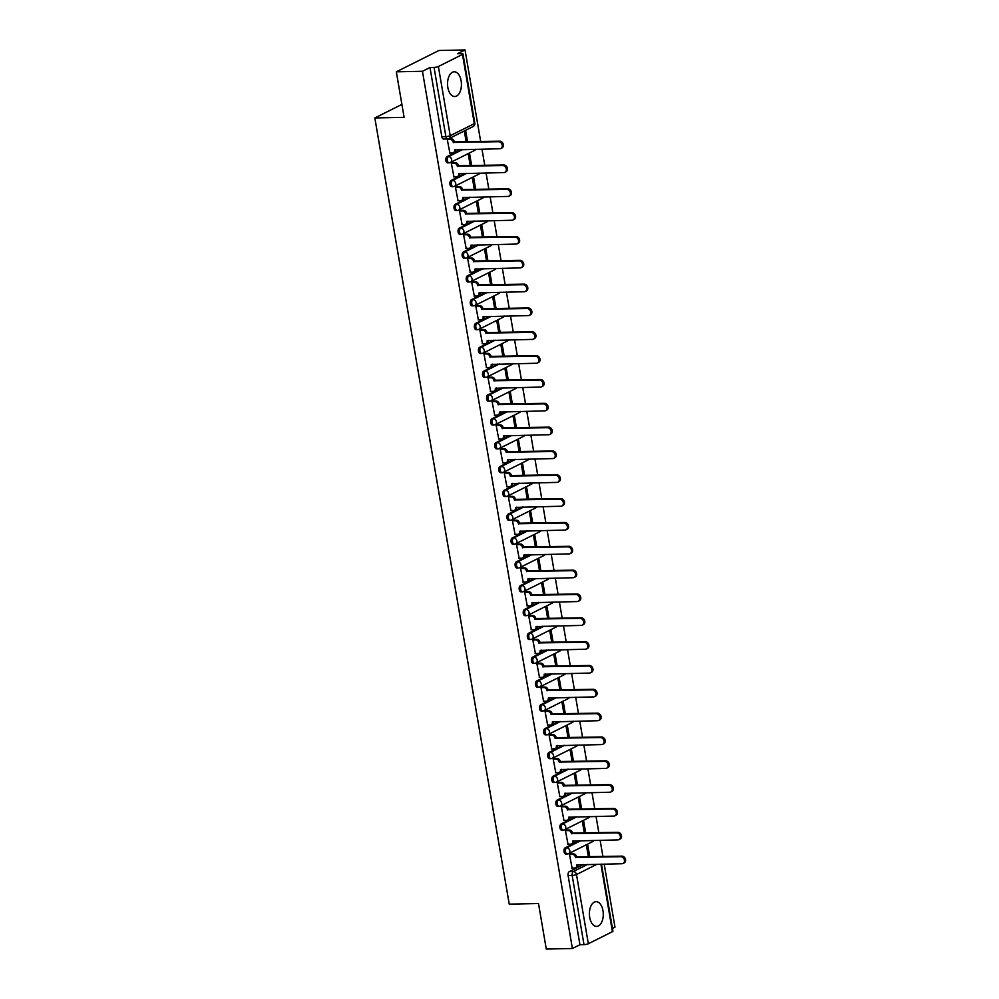 <?xml version="1.0" encoding="UTF-8"?>
<svg xmlns="http://www.w3.org/2000/svg" width="999" height="999" viewBox="0 0 999 999"><rect width="100%" height="100%" fill="white"/><g stroke="black" fill="none" stroke-linecap="round" stroke-linejoin="round"><path stroke-width="1.5" d="M579.37 840.696L565.209 847.789A3.172 1.786 88.8 0 0 564.035 851.697A3.172 1.786 88.8 0 0 565.796 854.008L567.245 853.983A3.172 1.786 -91.2 0 1 565.471 851.66A3.172 1.786 -91.2 0 1 566.658 847.751L580.819 840.659M575.299 816.857L561.138 823.95A3.172 1.786 88.8 0 0 559.952 827.859A3.172 1.786 88.8 0 0 561.725 830.181L563.174 830.144A3.172 1.786 -91.2 0 1 561.401 827.834A3.172 1.786 -91.2 0 1 562.587 823.925L576.748 816.832M571.228 793.031L557.067 800.124A3.172 1.786 88.8 0 0 555.881 804.033A3.172 1.786 88.8 0 0 557.654 806.343L559.103 806.318A3.172 1.786 -91.2 0 1 557.33 803.995A3.172 1.786 -91.2 0 1 558.503 800.087L572.677 792.994M567.157 769.193L552.996 776.285A3.172 1.786 88.8 0 0 551.81 780.194A3.172 1.786 88.8 0 0 553.583 782.517L555.019 782.479A3.172 1.786 -91.2 0 1 553.259 780.169A3.172 1.786 -91.2 0 1 554.433 776.26L568.593 769.168M563.074 745.366L548.913 752.459A3.172 1.786 88.8 0 0 547.739 756.368A3.172 1.786 88.8 0 0 549.5 758.678L550.948 758.653A3.172 1.786 -91.2 0 1 549.175 756.33A3.172 1.786 -91.2 0 1 550.362 752.422L564.522 745.329M559.003 721.528L544.842 728.621A3.172 1.786 88.8 0 0 543.668 732.529A3.172 1.786 88.8 0 0 545.429 734.852L546.878 734.814A3.172 1.786 -91.2 0 1 545.104 732.504A3.172 1.786 -91.2 0 1 546.291 728.596L560.451 721.503M554.932 697.702L540.771 704.782A3.172 1.786 88.8 0 0 539.585 708.691A3.172 1.786 88.8 0 0 541.358 711.013L542.807 710.988A3.172 1.786 -91.2 0 1 541.033 708.666A3.172 1.786 -91.2 0 1 542.22 704.757L556.381 697.664M550.861 673.863L536.7 680.956A3.172 1.786 88.8 0 0 535.514 684.864A3.172 1.786 88.8 0 0 537.287 687.187L538.723 687.15A3.172 1.786 -91.2 0 1 536.962 684.827A3.172 1.786 -91.2 0 1 538.136 680.931L552.297 673.838M546.778 650.037L532.617 657.117A3.172 1.786 88.8 0 0 531.443 661.026A3.172 1.786 88.8 0 0 533.216 663.348L534.652 663.324A3.172 1.786 -91.2 0 1 532.879 661.001A3.172 1.786 -91.2 0 1 534.065 657.092L548.226 649.999M542.707 626.198L528.546 633.291A3.172 1.786 88.8 0 0 527.372 637.2A3.172 1.786 88.8 0 0 529.133 639.522L530.581 639.485A3.172 1.786 -91.2 0 1 528.808 637.162A3.172 1.786 -91.2 0 1 529.994 633.254L544.155 626.173M538.636 602.36L524.475 609.452A3.172 1.786 88.8 0 0 523.289 613.361A3.172 1.786 88.8 0 0 525.062 615.684L526.51 615.659A3.172 1.786 -91.2 0 1 524.737 613.336A3.172 1.786 -91.2 0 1 525.924 609.427L540.084 602.335M534.565 578.533L520.404 585.626A3.172 1.786 88.8 0 0 519.218 589.535A3.172 1.786 88.8 0 0 520.991 591.845L522.427 591.82A3.172 1.786 -91.2 0 1 520.666 589.497A3.172 1.786 -91.2 0 1 521.84 585.589L536.001 578.508M530.494 554.695L516.333 561.788A3.172 1.786 88.8 0 0 515.147 565.696A3.172 1.786 88.8 0 0 516.92 568.019L518.356 567.994A3.172 1.786 -91.2 0 1 516.595 565.671A3.172 1.786 -91.2 0 1 517.769 561.763L531.93 554.67M526.411 530.869L512.25 537.962A3.172 1.786 88.8 0 0 511.076 541.87A3.172 1.786 88.8 0 0 512.837 544.18L514.285 544.155A3.172 1.786 -91.2 0 1 512.512 541.833A3.172 1.786 -91.2 0 1 513.698 537.924L527.859 530.831M522.34 507.03L508.179 514.123A3.172 1.786 88.8 0 0 506.993 518.031A3.172 1.786 88.8 0 0 508.766 520.354L510.214 520.317A3.172 1.786 -91.2 0 1 508.441 518.006A3.172 1.786 -91.2 0 1 509.627 514.098L523.788 507.005M518.269 483.204L504.108 490.297A3.172 1.786 88.8 0 0 502.922 494.205A3.172 1.786 88.8 0 0 504.695 496.515L506.143 496.491A3.172 1.786 -91.2 0 1 504.37 494.168A3.172 1.786 -91.2 0 1 505.544 490.259L519.705 483.166M514.198 459.365L500.037 466.458A3.172 1.786 88.8 0 0 498.851 470.367A3.172 1.786 88.8 0 0 500.624 472.689L502.06 472.652A3.172 1.786 -91.2 0 1 500.299 470.342A3.172 1.786 -91.2 0 1 501.473 466.433L515.634 459.34M510.114 435.539L495.954 442.619A3.172 1.786 88.8 0 0 494.78 446.528A3.172 1.786 88.8 0 0 496.54 448.851L497.989 448.826A3.172 1.786 -91.2 0 1 496.216 446.503A3.172 1.786 -91.2 0 1 497.402 442.594L511.563 435.502M506.043 411.7L491.883 418.793A3.172 1.786 88.8 0 0 490.709 422.702A3.172 1.786 88.8 0 0 492.47 425.025L493.918 424.987A3.172 1.786 -91.2 0 1 492.145 422.677A3.172 1.786 -91.2 0 1 493.331 418.768L507.492 411.675M501.973 387.874L487.812 394.955A3.172 1.786 88.8 0 0 486.625 398.863A3.172 1.786 88.8 0 0 488.399 401.186L489.847 401.161A3.172 1.786 -91.2 0 1 488.074 398.838A3.172 1.786 -91.2 0 1 489.26 394.93L503.421 387.837M497.902 364.036L483.741 371.128A3.172 1.786 88.8 0 0 482.554 375.037A3.172 1.786 88.8 0 0 484.328 377.36L485.764 377.322A3.172 1.786 -91.2 0 1 484.003 375A3.172 1.786 -91.2 0 1 485.177 371.091L499.338 364.011M493.818 340.197L479.657 347.29A3.172 1.786 88.8 0 0 478.484 351.198A3.172 1.786 88.8 0 0 480.257 353.521L481.693 353.496A3.172 1.786 -91.2 0 1 479.92 351.173A3.172 1.786 -91.2 0 1 481.106 347.265L495.267 340.172M489.747 316.371L475.586 323.464A3.172 1.786 88.8 0 0 474.413 327.372A3.172 1.786 88.8 0 0 476.173 329.682L477.622 329.658A3.172 1.786 -91.2 0 1 475.849 327.335A3.172 1.786 -91.2 0 1 477.035 323.426L491.196 316.346M485.676 292.532L471.516 299.625A3.172 1.786 88.8 0 0 470.329 303.534A3.172 1.786 88.8 0 0 472.102 305.856L473.551 305.831A3.172 1.786 -91.2 0 1 471.778 303.509A3.172 1.786 -91.2 0 1 472.964 299.6L487.125 292.507M481.605 268.706L467.445 275.799A3.172 1.786 88.8 0 0 466.258 279.708A3.172 1.786 88.8 0 0 468.032 282.018L469.468 281.993A3.172 1.786 -91.2 0 1 467.707 279.67A3.172 1.786 -91.2 0 1 468.881 275.761L483.041 268.669M477.534 244.867L463.361 251.96A3.172 1.786 88.8 0 0 462.187 255.869A3.172 1.786 88.8 0 0 463.961 258.192L465.397 258.154A3.172 1.786 -91.2 0 1 463.636 255.844A3.172 1.786 -91.2 0 1 464.81 251.935L478.971 244.842M473.451 221.041L459.29 228.134A3.172 1.786 88.8 0 0 458.116 232.043A3.172 1.786 88.8 0 0 459.877 234.353L461.326 234.328A3.172 1.786 -91.2 0 1 459.552 232.005A3.172 1.786 -91.2 0 1 460.739 228.097L474.9 221.004M469.38 197.203L455.219 204.296A3.172 1.786 88.8 0 0 454.033 208.204A3.172 1.786 88.8 0 0 455.806 210.527L457.255 210.489A3.172 1.786 -91.2 0 1 455.482 208.179A3.172 1.786 -91.2 0 1 456.668 204.271L470.829 197.178M465.309 173.376L451.148 180.457A3.172 1.786 88.8 0 0 449.962 184.365A3.172 1.786 88.8 0 0 451.735 186.688L453.171 186.663A3.172 1.786 -91.2 0 1 451.411 184.34A3.172 1.786 -91.2 0 1 452.584 180.432L466.745 173.339M461.238 149.538L447.077 156.631A3.172 1.786 88.8 0 0 445.891 160.539A3.172 1.786 88.8 0 0 447.664 162.862L449.1 162.825A3.172 1.786 -91.2 0 1 447.34 160.514A3.172 1.786 -91.2 0 1 448.514 156.606L462.674 149.513M461.126 80.832A12.375 6.943 88.8 0 0 454.233 71.778A12.375 6.943 88.8 0 0 447.839 87.475A12.375 6.943 88.8 0 0 454.745 96.528A12.375 6.943 88.8 0 0 461.126 80.832M602.984 910.701A12.375 6.943 88.8 0 0 596.078 901.66A12.375 6.943 88.8 0 0 589.697 917.357A12.375 6.943 88.8 0 0 596.59 926.398A12.375 6.943 88.8 0 0 602.984 910.701M612.474 928.446L614.984 927.184L604.195 864.098M602.909 856.543L600.124 840.259M598.838 832.704L596.053 816.433M594.755 808.878L591.982 792.594M590.684 785.039L587.899 768.768M586.613 761.213L583.828 744.929M582.542 737.374L579.757 721.103M578.458 713.548L575.686 697.265M574.388 689.71L571.603 673.438M570.317 665.871L567.532 649.6M566.246 642.045L563.461 625.774M562.175 618.206L559.39 601.935M558.091 594.38L555.319 578.096M554.02 570.541L551.236 554.27M549.949 546.715L547.165 530.432M545.879 522.877L543.094 506.605M541.795 499.05L539.023 482.767M537.724 475.212L534.94 458.941M533.653 451.386L530.869 435.102M529.582 427.547L526.798 411.276M525.499 403.708L522.727 387.437M521.428 379.882L518.643 363.611M517.357 356.044L514.572 339.772M513.286 332.217L510.501 315.934M509.215 308.379L506.431 292.108M505.132 284.553L502.347 268.269M501.061 260.714L498.276 244.443M496.99 236.888L494.205 220.604M492.919 213.049L490.134 196.778M488.836 189.223L486.063 172.939M484.765 165.384L481.98 149.113M480.694 141.546L465.034 49.95L457.492 53.721L461.563 53.634A3.172 0.674 -9.7 0 1 462.987 53.958A3.172 0.674 -9.7 0 1 462.487 54.433L438.386 66.508L450.212 135.714L474.313 123.651L462.487 54.433M396.328 71.816L422.452 71.279L572.402 948.513L546.278 949.05L538.498 903.521L509.228 904.132L374.837 117.944L404.108 117.345L396.328 71.816L438.911 50.487L465.034 49.95M601.485 864.147L612.936 931.193A3.172 0.674 170.3 0 1 612.437 931.667L588.336 943.743A3.172 0.674 170.3 0 1 584.003 944.654L579.932 944.729L568.106 875.524A3.172 1.786 -91.2 0 1 569.293 871.615L583.453 864.522M579.932 944.729L572.402 948.513M429.982 67.495L441.82 136.701L445.891 136.626A3.172 0.674 170.3 0 0 450.212 135.714A3.172 2.535 63.4 0 1 449.013 138.611A3.172 2.535 63.4 0 1 448.114 138.824A3.172 1.786 -91.2 0 1 447.652 138.936A3.172 1.786 -91.2 0 1 445.891 136.626L434.053 67.42L429.982 67.495L422.452 71.279M434.053 67.42A3.172 0.674 -9.7 0 0 438.386 66.508M448.576 138.923L447.277 139.448L449.875 153.072M471.64 165.659L469.667 154.108L468.381 154.745L470.254 165.684M452.647 162.75L451.348 163.274L453.946 176.91M475.711 189.485L473.738 177.947L472.465 178.584L474.325 189.523M456.718 186.588L455.432 187.113L458.017 200.737M479.782 213.324L477.809 201.773L476.535 202.41L478.409 213.349M460.801 210.427L459.503 210.939L462.1 224.575M483.853 237.15L481.88 225.612L480.606 226.249L482.48 237.188M464.872 234.253L463.573 234.777L466.171 248.401M487.937 260.989L485.964 249.438L484.677 250.075L486.55 261.014M468.943 258.092L467.644 258.604L470.242 272.24M492.007 284.827L490.034 273.276L488.761 273.913L490.621 284.852M473.014 281.918L471.715 282.442L474.313 296.066M496.078 308.654L494.105 297.103L492.832 297.752L494.692 308.679M477.097 305.756L475.799 306.281L478.384 319.905M500.149 332.492L498.176 320.941L496.903 321.578L498.776 332.517M481.168 329.583L479.87 330.107L482.467 343.731M504.233 356.318L502.26 344.767L500.974 345.417L502.847 356.343M485.239 353.421L483.941 353.946L486.538 367.57M508.304 380.157L506.331 368.606L505.044 369.243L506.918 380.182M489.31 377.247L488.012 377.772L490.609 391.396M512.375 403.983L510.402 392.432L509.128 393.082L510.988 404.021M493.394 401.086L492.095 401.61L494.68 415.234M516.446 427.822L514.473 416.271L513.199 416.908L515.072 427.847M497.465 424.912L496.166 425.437L498.763 439.073M520.529 451.648L518.543 440.109L517.27 440.746L519.143 451.685M501.535 448.751L500.237 449.275L502.834 462.899M524.6 475.487L522.627 463.936L521.341 464.572L523.214 475.512M505.606 472.577L504.308 473.101L506.905 486.738M528.671 499.313L526.698 487.774L525.424 488.411L527.285 499.35M509.677 496.416L508.391 496.94L510.976 510.564M532.742 523.151L530.769 511.6L529.495 512.237L531.368 523.176M513.761 520.254L512.462 520.766L515.059 534.403M536.813 546.99L534.84 535.439L533.566 536.076L535.439 547.015M517.832 544.08L516.533 544.605L519.13 558.229M540.896 570.816L538.923 559.265L537.637 559.902L539.51 570.841M521.903 567.919L520.604 568.443L523.201 582.067M544.967 594.655L542.994 583.104L541.72 583.741L543.581 594.68M525.973 591.745L524.675 592.27L527.272 605.894M549.038 618.481L547.065 606.93L545.791 607.579L547.664 618.506M530.057 615.584L528.758 616.108L531.356 629.732M553.109 642.32L551.136 630.769L549.862 631.405L551.735 642.345M534.128 639.41L532.829 639.934L535.427 653.558M557.192 666.146L555.219 654.595L553.933 655.244L555.806 666.183M538.199 663.249L536.9 663.773L539.497 677.397M561.263 689.984L559.29 678.433L558.004 679.07L559.877 690.009M542.27 687.075L540.971 687.599L543.568 701.223M565.334 713.81L563.361 702.272L562.087 702.909L563.948 713.848M546.353 710.913L545.054 711.438L547.639 725.062M569.405 737.649L567.432 726.098L566.158 726.735L568.031 737.674M550.424 734.74L549.125 735.264L551.723 748.9M573.488 761.475L571.503 749.937L570.229 750.574L572.102 761.513M554.495 758.578L553.196 759.103L555.794 772.726M577.559 785.314L575.586 773.763L574.3 774.4L576.173 785.339M558.566 782.417L557.267 782.929L559.865 796.565M581.63 809.153L579.657 797.602L578.384 798.238L580.244 809.178M562.637 806.243L561.351 806.767L563.936 820.391M585.701 832.979L583.728 821.428L582.454 822.065L584.328 833.004M566.72 830.082L565.422 830.594L568.019 844.23M589.785 856.817L587.799 845.266L586.525 845.903L588.399 856.842M570.791 853.908L569.492 854.432L572.09 868.056M401.898 104.395L374.837 117.944M467.569 141.821L465.596 130.307M464.31 130.944L466.183 141.858M441.82 136.701A3.172 1.786 88.8 0 0 443.581 139.023L447.652 138.936A3.172 3.172 0 0 0 449.013 138.611L473.114 126.536A3.172 3.172 0 0 0 474.825 123.164L462.987 53.958M449.612 153.072L452.46 153.022A3.172 2.535 -116.6 0 0 453.359 152.797A3.172 2.535 -116.6 0 0 454.557 149.912L499.812 148.739A3.646 2.922 -116.6 0 0 500.836 148.489A3.646 2.922 -116.6 0 0 502.072 144.53A3.646 2.922 -116.6 0 0 498.601 141.708L453.284 142.42A3.172 2.535 -116.6 0 0 450.137 139.423L451.236 138.861A3.172 2.535 63.4 0 1 454.383 141.87L499.712 141.159A3.646 2.922 63.4 0 1 503.171 143.981A3.646 2.922 63.4 0 1 501.948 147.939L500.836 148.489M448.314 138.923L451.236 138.861M455.706 149.65A3.172 2.535 63.4 0 1 454.458 152.248L453.359 152.797M447.29 139.485L450.137 139.423M453.321 142.657L454.433 142.095M453.683 176.91L456.531 176.848A3.172 2.535 -116.6 0 0 457.43 176.636A3.172 2.535 -116.6 0 0 458.628 173.739L503.883 172.577A3.646 2.922 -116.6 0 0 504.92 172.315A3.646 2.922 -116.6 0 0 506.143 168.356A3.646 2.922 -116.6 0 0 502.684 165.547L457.355 166.259A3.172 2.535 -116.6 0 0 454.208 163.249L455.319 162.7A3.172 2.535 63.4 0 1 458.466 165.697L503.783 164.985A3.646 2.922 63.4 0 1 507.242 167.807A3.646 2.922 63.4 0 1 506.018 171.766L504.92 172.315M452.385 162.762L455.319 162.7M459.777 173.489A3.172 2.535 63.4 0 1 458.541 176.074L457.43 176.636M451.361 163.312L454.208 163.249M457.392 166.483L458.504 165.934M457.754 200.749L460.601 200.687A3.172 2.535 -116.6 0 0 461.501 200.462A3.172 2.535 -116.6 0 0 462.712 197.577L507.954 196.403A3.646 2.922 -116.6 0 0 508.991 196.154A3.646 2.922 -116.6 0 0 510.214 192.195A3.646 2.922 -116.6 0 0 506.755 189.373L461.426 190.085A3.172 2.535 -116.6 0 0 458.279 187.088L459.39 186.538A3.172 2.535 63.4 0 1 462.537 189.535L507.867 188.823A3.646 2.922 63.4 0 1 511.326 191.646A3.646 2.922 63.4 0 1 510.089 195.604L508.991 196.154M456.456 186.588L459.39 186.538M463.848 197.315A3.172 2.535 63.4 0 1 462.612 199.912L461.501 200.462M455.432 187.15L458.279 187.088M461.463 190.322L462.574 189.76M461.825 224.575L464.672 224.513A3.172 2.535 -116.6 0 0 465.571 224.3A3.172 2.535 -116.6 0 0 466.783 221.403L512.025 220.242A3.646 2.922 -116.6 0 0 513.061 219.992A3.646 2.922 -116.6 0 0 514.285 216.034A3.646 2.922 -116.6 0 0 510.826 213.212L465.497 213.923A3.172 2.535 -116.6 0 0 462.35 210.914L463.461 210.364A3.172 2.535 63.4 0 1 466.608 213.361L511.938 212.65A3.646 2.922 63.4 0 1 515.397 215.472A3.646 2.922 63.4 0 1 514.173 219.43L513.061 219.992M460.527 210.427L463.461 210.364M467.932 221.154A3.172 2.535 63.4 0 1 466.683 223.739L465.571 224.3M459.503 210.976L462.35 210.914M465.546 214.148L466.645 213.599M465.909 248.414L468.756 248.351A3.172 2.535 -116.6 0 0 469.655 248.127A3.172 2.535 -116.6 0 0 470.854 245.242L516.108 244.068A3.646 2.922 -116.6 0 0 517.132 243.818A3.646 2.922 -116.6 0 0 518.369 239.86A3.646 2.922 -116.6 0 0 514.897 237.038L469.58 237.75A3.172 2.535 -116.6 0 0 466.433 234.753L467.532 234.203A3.172 2.535 63.4 0 1 470.679 237.2L516.008 236.488A3.646 2.922 63.4 0 1 519.468 239.31A3.646 2.922 63.4 0 1 518.244 243.269L517.132 243.818M464.61 234.253L467.532 234.203M472.003 244.98A3.172 2.535 63.4 0 1 470.754 247.577L469.655 248.127M463.573 234.815L466.433 234.753M469.617 237.987L470.716 237.425M469.98 272.24L472.827 272.178A3.172 2.535 -116.6 0 0 473.726 271.965A3.172 2.535 -116.6 0 0 474.925 269.068L520.179 267.907A3.646 2.922 -116.6 0 0 521.203 267.657A3.646 2.922 -116.6 0 0 522.44 263.699A3.646 2.922 -116.6 0 0 518.981 260.876L473.651 261.588A3.172 2.535 -116.6 0 0 470.504 258.591L471.603 258.029A3.172 2.535 63.4 0 1 474.762 261.026L520.079 260.327A3.646 2.922 63.4 0 1 523.538 263.137A3.646 2.922 63.4 0 1 522.315 267.095L521.203 267.657M468.681 258.092L471.603 258.029M476.073 268.818A3.172 2.535 63.4 0 1 474.837 271.416L473.726 271.965M467.657 258.641L470.504 258.591M473.688 261.813L474.8 261.263M474.05 296.079L476.898 296.016A3.172 2.535 -116.6 0 0 477.797 295.791A3.172 2.535 -116.6 0 0 479.008 292.907L524.25 291.733A3.646 2.922 -116.6 0 0 525.287 291.483A3.646 2.922 -116.6 0 0 526.51 287.525A3.646 2.922 -116.6 0 0 523.051 284.715L477.722 285.414A3.172 2.535 -116.6 0 0 474.575 282.417L475.686 281.868A3.172 2.535 63.4 0 1 478.833 284.865L524.15 284.153A3.646 2.922 63.4 0 1 527.622 286.975A3.646 2.922 63.4 0 1 526.386 290.934L525.287 291.483M472.752 281.93L475.686 281.868M480.144 292.657A3.172 2.535 63.4 0 1 478.908 295.242L477.797 295.791M471.728 282.48L474.575 282.417M477.759 285.652L478.871 285.09M478.121 319.905L480.969 319.842A3.172 2.535 -116.6 0 0 481.868 319.63A3.172 2.535 -116.6 0 0 483.079 316.733L528.321 315.572A3.646 2.922 -116.6 0 0 529.358 315.322A3.646 2.922 -116.6 0 0 530.581 311.363A3.646 2.922 -116.6 0 0 527.122 308.541L481.793 309.253A3.172 2.535 -116.6 0 0 478.646 306.256L479.757 305.694A3.172 2.535 63.4 0 1 482.904 308.703L528.234 307.992A3.646 2.922 63.4 0 1 531.693 310.801A3.646 2.922 63.4 0 1 530.469 314.76L529.358 315.322M476.823 305.756L479.757 305.694M484.228 316.483A3.172 2.535 63.4 0 1 482.979 319.081L481.868 319.63M475.799 306.306L478.646 306.256M481.83 309.478L482.942 308.928M482.205 343.743L485.052 343.681A3.172 2.535 -116.6 0 0 485.951 343.469A3.172 2.535 -116.6 0 0 487.15 340.572L532.392 339.398A3.646 2.922 -116.6 0 0 533.429 339.148A3.646 2.922 -116.6 0 0 534.652 335.189A3.646 2.922 -116.6 0 0 531.193 332.38L485.876 333.092A3.172 2.535 -116.6 0 0 482.729 330.082L483.828 329.533A3.172 2.535 63.4 0 1 486.975 332.53L532.305 331.818A3.646 2.922 63.4 0 1 535.764 334.64A3.646 2.922 63.4 0 1 534.54 338.599L533.429 339.148M480.906 329.595L483.828 329.533M488.299 340.322A3.172 2.535 63.4 0 1 487.05 342.907L485.951 343.469M479.87 330.145L482.729 330.082M485.914 333.316L487.012 332.754M486.276 367.57L489.123 367.52A3.172 2.535 -116.6 0 0 490.022 367.295A3.172 2.535 -116.6 0 0 491.221 364.41L536.475 363.236A3.646 2.922 -116.6 0 0 537.499 362.987A3.646 2.922 -116.6 0 0 538.736 359.028A3.646 2.922 -116.6 0 0 535.264 356.206L489.947 356.918A3.172 2.535 -116.6 0 0 486.8 353.921L487.899 353.359A3.172 2.535 63.4 0 1 491.046 356.368L536.376 355.656A3.646 2.922 63.4 0 1 539.835 358.466A3.646 2.922 63.4 0 1 538.611 362.425L537.499 362.987M484.977 353.421L487.899 353.359M492.37 364.148A3.172 2.535 63.4 0 1 491.121 366.745L490.022 367.295M483.953 353.971L486.8 353.921M489.985 357.142L491.096 356.593M490.347 391.408L493.194 391.346A3.172 2.535 -116.6 0 0 494.093 391.133A3.172 2.535 -116.6 0 0 495.304 388.236L540.546 387.063A3.646 2.922 -116.6 0 0 541.583 386.813A3.646 2.922 -116.6 0 0 542.807 382.854A3.646 2.922 -116.6 0 0 539.348 380.045L494.018 380.756A3.172 2.535 -116.6 0 0 490.871 377.747L491.983 377.197A3.172 2.535 63.4 0 1 495.129 380.194L540.447 379.483A3.646 2.922 63.4 0 1 543.918 382.305A3.646 2.922 63.4 0 1 542.682 386.263L541.583 386.813M489.048 377.26L491.983 377.197M496.441 387.987A3.172 2.535 63.4 0 1 495.204 390.572L494.093 391.133M488.024 377.809L490.871 377.747M494.055 380.981L495.167 380.432M494.418 415.234L497.265 415.184A3.172 2.535 -116.6 0 0 498.164 414.96A3.172 2.535 -116.6 0 0 499.375 412.075L544.617 410.901A3.646 2.922 -116.6 0 0 545.654 410.651A3.646 2.922 -116.6 0 0 546.878 406.693A3.646 2.922 -116.6 0 0 543.419 403.871L498.089 404.583A3.172 2.535 -116.6 0 0 494.942 401.586L496.053 401.024A3.172 2.535 63.4 0 1 499.2 404.033L544.53 403.321A3.646 2.922 63.4 0 1 547.989 406.143A3.646 2.922 63.4 0 1 546.765 410.089L545.654 410.651M493.119 401.086L496.053 401.024M500.524 411.813A3.172 2.535 63.4 0 1 499.275 414.41L498.164 414.96M492.095 401.648L494.942 401.586M498.126 404.807L499.238 404.258M498.489 439.073L501.348 439.011A3.172 2.535 -116.6 0 0 502.235 438.798A3.172 2.535 -116.6 0 0 503.446 435.901L548.688 434.74A3.646 2.922 -116.6 0 0 549.725 434.478A3.646 2.922 -116.6 0 0 550.948 430.519A3.646 2.922 -116.6 0 0 547.489 427.709L502.172 428.421A3.172 2.535 -116.6 0 0 499.013 425.412L500.124 424.862A3.172 2.535 63.4 0 1 503.271 427.859L548.601 427.147A3.646 2.922 63.4 0 1 552.06 429.97A3.646 2.922 63.4 0 1 550.836 433.928L549.725 434.478M497.202 424.925L500.124 424.862M504.595 435.651A3.172 2.535 63.4 0 1 503.346 438.236L502.235 438.798M496.166 425.474L499.013 425.412M502.21 428.646L503.309 428.096M502.572 462.899L505.419 462.849A3.172 2.535 -116.6 0 0 506.318 462.624A3.172 2.535 -116.6 0 0 507.517 459.74L552.772 458.566A3.646 2.922 -116.6 0 0 553.796 458.316A3.646 2.922 -116.6 0 0 555.032 454.358A3.646 2.922 -116.6 0 0 551.56 451.536L506.243 452.247A3.172 2.535 -116.6 0 0 503.096 449.25L504.195 448.701A3.172 2.535 63.4 0 1 507.342 451.698L552.672 450.986A3.646 2.922 63.4 0 1 556.131 453.808A3.646 2.922 63.4 0 1 554.907 457.767L553.796 458.316M501.273 448.751L504.195 448.701M508.666 459.478A3.172 2.535 63.4 0 1 507.417 462.075L506.318 462.624M500.249 449.313L503.096 449.25M506.281 452.485L507.392 451.923M506.643 486.738L509.49 486.675A3.172 2.535 -116.6 0 0 510.389 486.463A3.172 2.535 -116.6 0 0 511.588 483.566L556.843 482.405A3.646 2.922 -116.6 0 0 557.879 482.155A3.646 2.922 -116.6 0 0 559.103 478.196A3.646 2.922 -116.6 0 0 555.644 475.374L510.314 476.086A3.172 2.535 -116.6 0 0 507.167 473.076L508.279 472.527A3.172 2.535 63.4 0 1 511.426 475.524L556.743 474.812A3.646 2.922 63.4 0 1 560.214 477.634A3.646 2.922 63.4 0 1 558.978 481.593L557.879 482.155M505.344 472.589L508.279 472.527M512.737 483.316A3.172 2.535 63.4 0 1 511.5 485.901L510.389 486.463M504.32 473.139L507.167 473.076M510.352 476.311L511.463 475.761M510.714 510.576L513.561 510.514A3.172 2.535 -116.6 0 0 514.46 510.289A3.172 2.535 -116.6 0 0 515.671 507.405L560.914 506.231A3.646 2.922 -116.6 0 0 561.95 505.981A3.646 2.922 -116.6 0 0 563.174 502.022A3.646 2.922 -116.6 0 0 559.715 499.2L514.385 499.912A3.172 2.535 -116.6 0 0 511.238 496.915L512.35 496.366A3.172 2.535 63.4 0 1 515.496 499.363L560.826 498.651A3.646 2.922 63.4 0 1 564.285 501.473A3.646 2.922 63.4 0 1 563.049 505.432L561.95 505.981M509.415 496.416L512.35 496.366M516.808 507.142A3.172 2.535 63.4 0 1 515.571 509.74L514.46 510.289M508.391 496.978L511.238 496.915M514.423 500.149L515.534 499.587M514.785 534.403L517.644 534.34A3.172 2.535 -116.6 0 0 518.531 534.128A3.172 2.535 -116.6 0 0 519.742 531.231L564.984 530.069A3.646 2.922 -116.6 0 0 566.021 529.82A3.646 2.922 -116.6 0 0 567.245 525.861A3.646 2.922 -116.6 0 0 563.786 523.039L518.456 523.751A3.172 2.535 -116.6 0 0 515.309 520.754L516.421 520.192A3.172 2.535 63.4 0 1 519.567 523.189L564.897 522.489A3.646 2.922 63.4 0 1 568.356 525.299A3.646 2.922 63.4 0 1 567.132 529.258L566.021 529.82M513.486 520.254L516.421 520.192M520.891 530.981A3.172 2.535 63.4 0 1 519.642 533.566L518.531 534.128M512.462 520.804L515.309 520.754M518.506 523.976L519.605 523.426M518.868 558.241L521.715 558.179A3.172 2.535 -116.6 0 0 522.614 557.954A3.172 2.535 -116.6 0 0 523.813 555.069L569.068 553.896A3.646 2.922 -116.6 0 0 570.092 553.646A3.646 2.922 -116.6 0 0 571.328 549.687A3.646 2.922 -116.6 0 0 567.857 546.865L522.539 547.577A3.172 2.535 -116.6 0 0 519.393 544.58L520.491 544.03A3.172 2.535 63.4 0 1 523.638 547.027L568.968 546.316A3.646 2.922 63.4 0 1 572.427 549.138A3.646 2.922 63.4 0 1 571.203 553.096L570.092 553.646M517.569 544.093L520.491 544.03M524.962 554.82A3.172 2.535 63.4 0 1 523.713 557.405L522.614 557.954M516.533 544.642L519.393 544.58M522.577 547.814L523.676 547.252M522.939 582.067L525.786 582.005A3.172 2.535 -116.6 0 0 526.685 581.793A3.172 2.535 -116.6 0 0 527.884 578.896L573.139 577.734A3.646 2.922 -116.6 0 0 574.163 577.484A3.646 2.922 -116.6 0 0 575.399 573.526A3.646 2.922 -116.6 0 0 571.94 570.704L526.61 571.416A3.172 2.535 -116.6 0 0 523.464 568.419L524.575 567.857A3.172 2.535 63.4 0 1 527.722 570.866L573.039 570.154A3.646 2.922 63.4 0 1 576.498 572.964A3.646 2.922 63.4 0 1 575.274 576.923L574.163 577.484M521.64 567.919L524.575 567.857M529.033 578.646A3.172 2.535 63.4 0 1 527.797 581.243L526.685 581.793M520.616 568.468L523.464 568.419M526.648 571.64L527.759 571.091M527.01 605.906L529.857 605.844A3.172 2.535 -116.6 0 0 530.756 605.631A3.172 2.535 -116.6 0 0 531.967 602.734L577.21 601.56A3.646 2.922 -116.6 0 0 578.246 601.311A3.646 2.922 -116.6 0 0 579.47 597.352A3.646 2.922 -116.6 0 0 576.011 594.542L530.681 595.242A3.172 2.535 -116.6 0 0 527.534 592.245L528.646 591.695A3.172 2.535 63.4 0 1 531.793 594.692L577.11 593.98A3.646 2.922 63.4 0 1 580.581 596.803A3.646 2.922 63.4 0 1 579.345 600.761L578.246 601.311M525.711 591.758L528.646 591.695M533.104 602.484A3.172 2.535 63.4 0 1 531.868 605.069L530.756 605.631M524.687 592.307L527.534 592.245M530.719 595.479L531.83 594.917M531.081 629.732L533.928 629.682A3.172 2.535 -116.6 0 0 534.827 629.457A3.172 2.535 -116.6 0 0 536.038 626.573L581.281 625.399A3.646 2.922 -116.6 0 0 582.317 625.149A3.646 2.922 -116.6 0 0 583.541 621.191A3.646 2.922 -116.6 0 0 580.082 618.369L534.752 619.08A3.172 2.535 -116.6 0 0 531.605 616.083L532.717 615.521A3.172 2.535 63.4 0 1 535.864 618.531L581.193 617.819A3.646 2.922 63.4 0 1 584.652 620.629A3.646 2.922 63.4 0 1 583.428 624.587L582.317 625.149M529.782 615.584L532.717 615.521M537.187 626.311A3.172 2.535 63.4 0 1 535.939 628.908L534.827 629.457M528.758 616.133L531.605 616.083M534.802 619.305L535.901 618.756M535.164 653.571L538.011 653.508A3.172 2.535 -116.6 0 0 538.911 653.296A3.172 2.535 -116.6 0 0 540.109 650.399L585.352 649.225A3.646 2.922 -116.6 0 0 586.388 648.975A3.646 2.922 -116.6 0 0 587.612 645.017A3.646 2.922 -116.6 0 0 584.153 642.207L538.836 642.919A3.172 2.535 -116.6 0 0 535.689 639.909L536.788 639.36A3.172 2.535 63.4 0 1 539.935 642.357L585.264 641.645A3.646 2.922 63.4 0 1 588.723 644.467A3.646 2.922 63.4 0 1 587.499 648.426L586.388 648.975M533.866 639.422L536.788 639.36M541.258 650.149A3.172 2.535 63.4 0 1 540.009 652.734L538.911 653.296M532.829 639.972L535.689 639.909M538.873 643.144L539.972 642.594M539.235 677.397L542.082 677.347A3.172 2.535 -116.6 0 0 542.981 677.122A3.172 2.535 -116.6 0 0 544.18 674.238L589.435 673.064A3.646 2.922 -116.6 0 0 590.459 672.814A3.646 2.922 -116.6 0 0 591.695 668.855A3.646 2.922 -116.6 0 0 588.236 666.033L542.907 666.745A3.172 2.535 -116.6 0 0 539.76 663.748L540.859 663.186A3.172 2.535 63.4 0 1 544.018 666.196L589.335 665.484A3.646 2.922 63.4 0 1 592.794 668.294A3.646 2.922 63.4 0 1 591.57 672.252L590.459 672.814M537.937 663.249L540.859 663.186M545.329 673.975A3.172 2.535 63.4 0 1 544.08 676.573L542.981 677.122M536.913 663.811L539.76 663.748M542.944 666.97L544.055 666.42M543.306 701.236L546.153 701.173A3.172 2.535 -116.6 0 0 547.052 700.961A3.172 2.535 -116.6 0 0 548.264 698.064L593.506 696.902A3.646 2.922 -116.6 0 0 594.542 696.64A3.646 2.922 -116.6 0 0 595.766 692.682A3.646 2.922 -116.6 0 0 592.307 689.872L546.977 690.584A3.172 2.535 -116.6 0 0 543.831 687.574L544.942 687.025A3.172 2.535 63.4 0 1 548.089 690.022L593.406 689.31A3.646 2.922 63.4 0 1 596.878 692.132A3.646 2.922 63.4 0 1 595.641 696.091L594.542 696.64M542.007 687.087L544.942 687.025M549.4 697.814A3.172 2.535 63.4 0 1 548.164 700.399L547.052 700.961M540.983 687.637L543.831 687.574M547.015 690.809L548.126 690.259M547.377 725.062L550.224 725.012A3.172 2.535 -116.6 0 0 551.123 724.787A3.172 2.535 -116.6 0 0 552.335 721.902L597.577 720.729A3.646 2.922 -116.6 0 0 598.613 720.479A3.646 2.922 -116.6 0 0 599.837 716.52A3.646 2.922 -116.6 0 0 596.378 713.698L551.048 714.41A3.172 2.535 -116.6 0 0 547.902 711.413L549.013 710.851A3.172 2.535 63.4 0 1 552.16 713.86L597.489 713.149A3.646 2.922 63.4 0 1 600.948 715.971A3.646 2.922 63.4 0 1 599.725 719.929L598.613 720.479M546.078 710.913L549.013 710.851M553.483 721.64A3.172 2.535 63.4 0 1 552.235 724.238L551.123 724.787M545.054 711.475L547.902 711.413M551.086 714.647L552.197 714.085M551.448 748.9L554.308 748.838A3.172 2.535 -116.6 0 0 555.207 748.626A3.172 2.535 -116.6 0 0 556.406 745.729L601.648 744.567A3.646 2.922 -116.6 0 0 602.684 744.317A3.646 2.922 -116.6 0 0 603.908 740.359A3.646 2.922 -116.6 0 0 600.449 737.537L555.132 738.249A3.172 2.535 -116.6 0 0 551.972 735.239L553.084 734.69A3.172 2.535 63.4 0 1 556.231 737.687L601.56 736.975A3.646 2.922 63.4 0 1 605.019 739.797A3.646 2.922 63.4 0 1 603.796 743.756L602.684 744.317M550.162 734.752L553.084 734.69M557.554 745.479A3.172 2.535 63.4 0 1 556.306 748.064L555.207 748.626M549.125 735.301L551.972 735.239M555.169 738.473L556.268 737.924M555.531 772.739L558.379 772.677A3.172 2.535 -116.6 0 0 559.278 772.452A3.172 2.535 -116.6 0 0 560.476 769.567L605.731 768.393A3.646 2.922 -116.6 0 0 606.755 768.144A3.646 2.922 -116.6 0 0 607.991 764.185A3.646 2.922 -116.6 0 0 604.52 761.363L559.203 762.075A3.172 2.535 -116.6 0 0 556.056 759.078L557.155 758.528A3.172 2.535 63.4 0 1 560.302 761.525L605.631 760.813A3.646 2.922 63.4 0 1 609.09 763.636A3.646 2.922 63.4 0 1 607.867 767.594L606.755 768.144M554.233 758.578L557.155 758.528M561.625 769.305A3.172 2.535 63.4 0 1 560.377 771.902L559.278 772.452M553.209 759.14L556.056 759.078M559.24 762.312L560.352 761.75M559.602 796.565L562.449 796.503A3.172 2.535 -116.6 0 0 563.349 796.29A3.172 2.535 -116.6 0 0 564.547 793.393L609.802 792.232A3.646 2.922 -116.6 0 0 610.839 791.982A3.646 2.922 -116.6 0 0 612.062 788.024A3.646 2.922 -116.6 0 0 608.603 785.202L563.274 785.913A3.172 2.535 -116.6 0 0 560.127 782.916L561.238 782.354A3.172 2.535 63.4 0 1 564.385 785.351L609.702 784.652A3.646 2.922 63.4 0 1 613.174 787.462A3.646 2.922 63.4 0 1 611.937 791.42L610.839 791.982M558.304 782.417L561.238 782.354M565.696 793.144A3.172 2.535 63.4 0 1 564.46 795.728L563.349 796.29M557.28 782.966L560.127 782.916M563.311 786.138L564.423 785.589M563.673 820.404L566.52 820.341A3.172 2.535 -116.6 0 0 567.42 820.117A3.172 2.535 -116.6 0 0 568.631 817.232L613.873 816.058A3.646 2.922 -116.6 0 0 614.909 815.808A3.646 2.922 -116.6 0 0 616.133 811.85A3.646 2.922 -116.6 0 0 612.674 809.028L567.345 809.739A3.172 2.535 -116.6 0 0 564.198 806.742L565.309 806.193A3.172 2.535 63.4 0 1 568.456 809.19L613.786 808.478A3.646 2.922 63.4 0 1 617.245 811.3A3.646 2.922 63.4 0 1 616.008 815.259L614.909 815.808M562.375 806.255L565.309 806.193M569.767 816.982A3.172 2.535 63.4 0 1 568.531 819.567L567.42 820.117M561.351 806.805L564.198 806.742M567.382 809.977L568.493 809.415M567.744 844.23L570.604 844.167A3.172 2.535 -116.6 0 0 571.49 843.955A3.172 2.535 -116.6 0 0 572.702 841.058L617.944 839.897A3.646 2.922 -116.6 0 0 618.98 839.647A3.646 2.922 -116.6 0 0 620.204 835.688A3.646 2.922 -116.6 0 0 616.745 832.866L571.416 833.578A3.172 2.535 -116.6 0 0 568.269 830.581L569.38 830.019A3.172 2.535 63.4 0 1 572.527 833.029L617.857 832.317A3.646 2.922 63.4 0 1 621.316 835.127A3.646 2.922 63.4 0 1 620.092 839.085L618.98 839.647M566.458 830.082L569.38 830.019M573.851 840.808A3.172 2.535 63.4 0 1 572.602 843.406L571.49 843.955M565.422 830.631L568.269 830.581M571.465 833.803L572.564 833.253M571.828 868.069L574.675 868.006A3.172 2.535 -116.6 0 0 575.574 867.781A3.172 2.535 -116.6 0 0 576.773 864.897L622.027 863.723A3.646 2.922 -116.6 0 0 623.051 863.473A3.646 2.922 -116.6 0 0 624.288 859.515A3.646 2.922 -116.6 0 0 620.816 856.705L575.499 857.404A3.172 2.535 -116.6 0 0 572.352 854.407L573.451 853.858A3.172 2.535 63.4 0 1 576.598 856.855L621.927 856.143A3.646 2.922 63.4 0 1 625.386 858.965A3.646 2.922 63.4 0 1 624.163 862.924L623.051 863.473M570.529 853.92L573.451 853.858M577.922 864.647A3.172 2.535 63.4 0 1 576.673 867.232L575.574 867.781M569.505 854.47L572.352 854.407M575.536 857.641L576.648 857.08M565.209 847.789L566.658 847.751A3.172 2.535 63.4 0 1 569.805 850.761A3.172 2.535 -116.6 0 1 568.606 853.646A3.172 2.535 -116.6 0 1 567.707 853.87A3.172 1.786 -91.2 0 1 567.245 853.983A3.172 3.172 0 0 0 568.606 853.646L592.707 841.583A3.172 2.535 -116.6 0 0 593.756 840.396M561.138 823.95L562.587 823.925A3.172 2.535 63.4 0 1 565.734 826.922A3.172 2.535 -116.6 0 1 564.522 829.819A3.172 2.535 -116.6 0 1 563.623 830.032A3.172 1.786 -91.2 0 1 563.174 830.144A3.172 3.172 0 0 0 564.522 829.819L588.623 817.744A3.172 2.535 -116.6 0 0 589.685 816.558M557.067 800.124L558.503 800.087A3.172 2.535 63.4 0 1 561.663 803.096A3.172 2.535 -116.6 0 1 560.451 805.981A3.172 2.535 -116.6 0 1 559.552 806.205A3.172 1.786 -91.2 0 1 559.103 806.318A3.172 3.172 0 0 0 560.451 805.981L584.552 793.918A3.172 2.535 -116.6 0 0 585.601 792.731M552.996 776.285L554.433 776.26A3.172 2.535 63.4 0 1 557.579 779.257A3.172 2.535 -116.6 0 1 556.381 782.155A3.172 2.535 -116.6 0 1 555.481 782.367A3.172 1.786 -91.2 0 1 555.019 782.479A3.172 3.172 0 0 0 556.381 782.155L580.481 770.079A3.172 2.535 -116.6 0 0 581.53 768.893M548.913 752.459L550.362 752.422A3.172 2.535 63.4 0 1 553.508 755.419A3.172 2.535 -116.6 0 1 552.31 758.316A3.172 2.535 -116.6 0 1 551.411 758.541A3.172 1.786 -91.2 0 1 550.948 758.653A3.172 3.172 0 0 0 552.31 758.316L576.411 746.253A3.172 2.535 -116.6 0 0 577.459 745.067M544.842 728.621L546.291 728.596A3.172 2.535 63.4 0 1 549.438 731.593A3.172 2.535 -116.6 0 1 548.226 734.477A3.172 2.535 -116.6 0 1 547.327 734.702A3.172 1.786 -91.2 0 1 546.878 734.814A3.172 3.172 0 0 0 548.226 734.477L572.34 722.414A3.172 2.535 -116.6 0 0 573.389 721.228M540.771 704.782L542.22 704.757A3.172 2.535 63.4 0 1 545.367 707.754A3.172 2.535 -116.6 0 1 544.155 710.651A3.172 2.535 -116.6 0 1 543.256 710.863A3.172 1.786 -91.2 0 1 542.807 710.988A3.172 3.172 0 0 0 544.155 710.651L568.256 698.576A3.172 2.535 -116.6 0 0 569.318 697.402M536.7 680.956L538.136 680.931A3.172 2.535 63.4 0 1 541.283 683.928A3.172 2.535 -116.6 0 1 540.084 686.812A3.172 2.535 -116.6 0 1 539.185 687.037A3.172 1.786 -91.2 0 1 538.723 687.15A3.172 3.172 0 0 0 540.084 686.812L564.185 674.75A3.172 2.535 -116.6 0 0 565.234 673.563M532.617 657.117L534.065 657.092A3.172 2.535 63.4 0 1 537.212 660.089A3.172 2.535 -116.6 0 1 536.013 662.986A3.172 2.535 -116.6 0 1 535.114 663.199A3.172 1.786 -91.2 0 1 534.652 663.324A3.172 3.172 0 0 0 536.013 662.986L560.114 650.911A3.172 2.535 -116.6 0 0 561.163 649.737M528.546 633.291L529.994 633.254A3.172 2.535 63.4 0 1 533.141 636.263A3.172 2.535 -116.6 0 1 531.93 639.148A3.172 2.535 -116.6 0 1 531.031 639.372A3.172 1.786 -91.2 0 1 530.581 639.485A3.172 3.172 0 0 0 531.93 639.148L556.043 627.085A3.172 2.535 -116.6 0 0 557.092 625.898M524.475 609.452L525.924 609.427A3.172 2.535 63.4 0 1 529.07 612.424A3.172 2.535 -116.6 0 1 527.859 615.322A3.172 2.535 -116.6 0 1 526.96 615.534A3.172 1.786 -91.2 0 1 526.51 615.659A3.172 3.172 0 0 0 527.859 615.322L551.96 603.246A3.172 2.535 -116.6 0 0 553.021 602.072M520.404 585.626L521.84 585.589A3.172 2.535 63.4 0 1 524.987 588.598A3.172 2.535 -116.6 0 1 523.788 591.483A3.172 2.535 -116.6 0 1 522.889 591.708A3.172 1.786 -91.2 0 1 522.427 591.82A3.172 3.172 0 0 0 523.788 591.483L547.889 579.42A3.172 2.535 -116.6 0 0 548.938 578.234M516.333 561.788L517.769 561.763A3.172 2.535 63.4 0 1 520.916 564.76A3.172 2.535 -116.6 0 1 519.717 567.657A3.172 2.535 -116.6 0 1 518.818 567.869A3.172 1.786 -91.2 0 1 518.356 567.994A3.172 3.172 0 0 0 519.717 567.657L543.818 555.581A3.172 2.535 -116.6 0 0 544.867 554.395M512.25 537.962L513.698 537.924A3.172 2.535 63.4 0 1 516.845 540.934A3.172 2.535 -116.6 0 1 515.634 543.818A3.172 2.535 -116.6 0 1 514.747 544.043A3.172 1.786 -91.2 0 1 514.285 544.155A3.172 3.172 0 0 0 515.634 543.818L539.747 531.755A3.172 2.535 -116.6 0 0 540.796 530.569M508.179 514.123L509.627 514.098A3.172 2.535 63.4 0 1 512.774 517.095A3.172 2.535 -116.6 0 1 511.563 519.992A3.172 2.535 -116.6 0 1 510.664 520.204A3.172 1.786 -91.2 0 1 510.214 520.317A3.172 3.172 0 0 0 511.563 519.992L535.664 507.917A3.172 2.535 -116.6 0 0 536.725 506.73M504.108 490.297L505.544 490.259A3.172 2.535 63.4 0 1 508.691 493.256A3.172 2.535 -116.6 0 1 507.492 496.153A3.172 2.535 -116.6 0 1 506.593 496.378A3.172 1.786 -91.2 0 1 506.143 496.491A3.172 3.172 0 0 0 507.492 496.153L531.593 484.09A3.172 2.535 -116.6 0 0 532.642 482.904M500.037 466.458L501.473 466.433A3.172 2.535 63.4 0 1 504.62 469.43A3.172 2.535 -116.6 0 1 503.421 472.315A3.172 2.535 -116.6 0 1 502.522 472.539A3.172 1.786 -91.2 0 1 502.06 472.652A3.172 3.172 0 0 0 503.421 472.315L527.522 460.252A3.172 2.535 -116.6 0 0 528.571 459.065M495.954 442.619L497.402 442.594A3.172 2.535 63.4 0 1 500.549 445.591A3.172 2.535 -116.6 0 1 499.35 448.489A3.172 2.535 -116.6 0 1 498.451 448.701A3.172 1.786 -91.2 0 1 497.989 448.826A3.172 3.172 0 0 0 499.35 448.489L523.451 436.426A3.172 2.535 -116.6 0 0 524.5 435.239M491.883 418.793L493.331 418.768A3.172 2.535 63.4 0 1 496.478 421.765A3.172 2.535 -116.6 0 1 495.267 424.65A3.172 2.535 -116.6 0 1 494.368 424.875A3.172 1.786 -91.2 0 1 493.918 424.987A3.172 3.172 0 0 0 495.267 424.65L519.368 412.587A3.172 2.535 -116.6 0 0 520.429 411.401M487.812 394.955L489.26 394.93A3.172 2.535 63.4 0 1 492.407 397.927A3.172 2.535 -116.6 0 1 491.196 400.824A3.172 2.535 -116.6 0 1 490.297 401.036A3.172 1.786 -91.2 0 1 489.847 401.161A3.172 3.172 0 0 0 491.196 400.824L515.297 388.748A3.172 2.535 -116.6 0 0 516.346 387.575M483.741 371.128L485.177 371.091A3.172 2.535 63.4 0 1 488.324 374.101A3.172 2.535 -116.6 0 1 487.125 376.985A3.172 2.535 -116.6 0 1 486.226 377.21A3.172 1.786 -91.2 0 1 485.764 377.322A3.172 3.172 0 0 0 487.125 376.985L511.226 364.922A3.172 2.535 -116.6 0 0 512.275 363.736M479.657 347.29L481.106 347.265A3.172 2.535 63.4 0 1 484.253 350.262A3.172 2.535 -116.6 0 1 483.054 353.159A3.172 2.535 -116.6 0 1 482.155 353.371A3.172 1.786 -91.2 0 1 481.693 353.496A3.172 3.172 0 0 0 483.054 353.159L507.155 341.084A3.172 2.535 -116.6 0 0 508.204 339.91M475.586 323.464L477.035 323.426A3.172 2.535 63.4 0 1 480.182 326.436A3.172 2.535 -116.6 0 1 478.971 329.32A3.172 2.535 -116.6 0 1 478.071 329.545A3.172 1.786 -91.2 0 1 477.622 329.658A3.172 3.172 0 0 0 478.971 329.32L503.084 317.257A3.172 2.535 -116.6 0 0 504.133 316.071M471.516 299.625L472.964 299.6A3.172 2.535 63.4 0 1 476.111 302.597A3.172 2.535 -116.6 0 1 474.9 305.494A3.172 2.535 -116.6 0 1 474.001 305.706A3.172 1.786 -91.2 0 1 473.551 305.831A3.172 3.172 0 0 0 474.9 305.494L499.001 293.419A3.172 2.535 -116.6 0 0 500.062 292.232M467.445 275.799L468.881 275.761A3.172 2.535 63.4 0 1 472.028 278.771A3.172 2.535 -116.6 0 1 470.829 281.656A3.172 2.535 -116.6 0 1 469.93 281.88A3.172 1.786 -91.2 0 1 469.468 281.993A3.172 3.172 0 0 0 470.829 281.656L494.93 269.593A3.172 2.535 -116.6 0 0 495.979 268.406M463.361 251.96L464.81 251.935A3.172 2.535 63.4 0 1 467.957 254.932A3.172 2.535 -116.6 0 1 466.758 257.829A3.172 2.535 -116.6 0 1 465.859 258.042A3.172 1.786 -91.2 0 1 465.397 258.154A3.172 3.172 0 0 0 466.758 257.829L490.859 245.754A3.172 2.535 -116.6 0 0 491.908 244.568M459.29 228.134L460.739 228.097A3.172 2.535 63.4 0 1 463.886 231.106A3.172 2.535 -116.6 0 1 462.674 233.991A3.172 2.535 -116.6 0 1 461.788 234.216A3.172 1.786 -91.2 0 1 461.326 234.328A3.172 3.172 0 0 0 462.674 233.991L486.788 221.928A3.172 2.535 -116.6 0 0 487.837 220.742M455.219 204.296L456.668 204.271A3.172 2.535 63.4 0 1 459.815 207.268A3.172 2.535 -116.6 0 1 458.603 210.165A3.172 2.535 -116.6 0 1 457.704 210.377A3.172 1.786 -91.2 0 1 457.255 210.489A3.172 3.172 0 0 0 458.603 210.165L482.704 198.089A3.172 2.535 -116.6 0 0 483.766 196.903M451.148 180.457L452.584 180.432A3.172 2.535 63.4 0 1 455.731 183.429A3.172 2.535 -116.6 0 1 454.533 186.326A3.172 2.535 -116.6 0 1 453.633 186.538A3.172 1.786 -91.2 0 1 453.171 186.663A3.172 3.172 0 0 0 454.533 186.326L478.633 174.263A3.172 2.535 -116.6 0 0 479.682 173.077M447.077 156.631L448.514 156.606A3.172 2.535 63.4 0 1 451.66 159.603A3.172 2.535 -116.6 0 1 450.462 162.487A3.172 2.535 -116.6 0 1 449.562 162.712A3.172 1.786 -91.2 0 1 449.1 162.825A3.172 3.172 0 0 0 450.462 162.487L474.562 150.424A3.172 2.535 -116.6 0 0 475.611 149.238M569.293 871.615L573.351 871.54L587.512 864.447M597.052 864.247L576.498 874.537L588.336 943.743M612.437 931.667L600.899 864.16M568.106 875.524L572.177 875.436A3.172 1.786 -91.2 0 1 573.351 871.54A3.172 2.535 -116.6 0 1 576.498 874.537A3.172 0.674 170.3 0 1 572.177 875.436L584.003 944.654M474.825 123.164A3.172 0.674 -9.7 0 1 474.313 123.651A3.172 2.535 63.4 0 1 473.114 126.536M453.284 142.42L454.383 141.87M498.601 141.708L499.712 141.159M457.355 166.259L458.466 165.697M502.684 165.547L503.783 164.985M461.426 190.085L462.537 189.535M506.755 189.373L507.867 188.823M465.497 213.923L466.608 213.361M510.826 213.212L511.938 212.65M469.58 237.75L470.679 237.2M514.897 237.038L516.008 236.488M473.651 261.588L474.762 261.026M518.981 260.876L520.079 260.327M477.722 285.414L478.833 284.865M523.051 284.715L524.15 284.153M481.793 309.253L482.904 308.703M527.122 308.541L528.234 307.992M485.876 333.092L486.975 332.53M531.193 332.38L532.305 331.818M489.947 356.918L491.046 356.368M535.264 356.206L536.376 355.656M494.018 380.756L495.129 380.194M539.348 380.045L540.447 379.483M498.089 404.583L499.2 404.033M543.419 403.871L544.53 403.321M502.172 428.421L503.271 427.859M547.489 427.709L548.601 427.147M506.243 452.247L507.342 451.698M551.56 451.536L552.672 450.986M510.314 476.086L511.426 475.524M555.644 475.374L556.743 474.812M514.385 499.912L515.496 499.363M559.715 499.2L560.826 498.651M518.456 523.751L519.567 523.189M563.786 523.039L564.897 522.489M522.539 547.577L523.638 547.027M567.857 546.865L568.968 546.316M526.61 571.416L527.722 570.866M571.94 570.704L573.039 570.154M530.681 595.242L531.793 594.692M576.011 594.542L577.11 593.98M534.752 619.08L535.864 618.531M580.082 618.369L581.193 617.819M538.836 642.919L539.935 642.357M584.153 642.207L585.264 641.645M542.907 666.745L544.018 666.196M588.236 666.033L589.335 665.484M546.977 690.584L548.089 690.022M592.307 689.872L593.406 689.31M551.048 714.41L552.16 713.86M596.378 713.698L597.489 713.149M555.132 738.249L556.231 737.687M600.449 737.537L601.56 736.975M559.203 762.075L560.302 761.525M604.52 761.363L605.631 760.813M563.274 785.913L564.385 785.351M608.603 785.202L609.702 784.652M567.345 809.739L568.456 809.19M612.674 809.028L613.786 808.478M571.416 833.578L572.527 833.029M616.745 832.866L617.857 832.317M575.499 857.404L576.598 856.855M620.816 856.705L621.927 856.143M474.562 150.424A3.172 3.172 0 0 0 475.849 149.238M478.633 174.263A3.172 3.172 0 0 0 479.92 173.064M482.704 198.089A3.172 3.172 0 0 0 484.003 196.903M486.788 221.928A3.172 3.172 0 0 0 488.074 220.729M490.859 245.754A3.172 3.172 0 0 0 492.145 244.568M494.93 269.593A3.172 3.172 0 0 0 496.216 268.406M499.001 293.419A3.172 3.172 0 0 0 500.299 292.232M503.084 317.257A3.172 3.172 0 0 0 504.37 316.071M507.155 341.084A3.172 3.172 0 0 0 508.441 339.897M511.226 364.922A3.172 3.172 0 0 0 512.512 363.736M515.297 388.748A3.172 3.172 0 0 0 516.595 387.562M519.368 412.587A3.172 3.172 0 0 0 520.666 411.401M523.451 436.426A3.172 3.172 0 0 0 524.737 435.227M527.522 460.252A3.172 3.172 0 0 0 528.808 459.065M531.593 484.09A3.172 3.172 0 0 0 532.892 482.892M535.664 507.917A3.172 3.172 0 0 0 536.962 506.73M539.747 531.755A3.172 3.172 0 0 0 541.033 530.569M543.818 555.581A3.172 3.172 0 0 0 545.104 554.395M547.889 579.42A3.172 3.172 0 0 0 549.175 578.234M551.96 603.246A3.172 3.172 0 0 0 553.259 602.06M556.043 627.085A3.172 3.172 0 0 0 557.33 625.898M560.114 650.911A3.172 3.172 0 0 0 561.401 649.725M564.185 674.75A3.172 3.172 0 0 0 565.471 673.563M568.256 698.576A3.172 3.172 0 0 0 569.555 697.389M572.34 722.414A3.172 3.172 0 0 0 573.626 721.228M576.411 746.253A3.172 3.172 0 0 0 577.697 745.054M580.481 770.079A3.172 3.172 0 0 0 581.768 768.893M584.552 793.918A3.172 3.172 0 0 0 585.851 792.731M588.623 817.744A3.172 3.172 0 0 0 589.922 816.558M592.707 841.583A3.172 3.172 0 0 0 593.993 840.396"/></g></svg>
